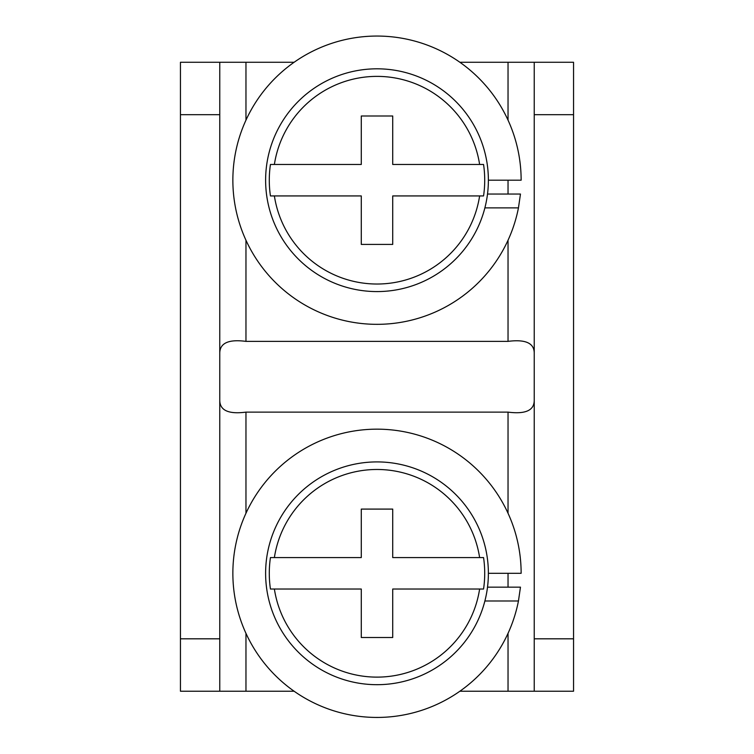 <?xml version="1.0" encoding="UTF-8"?>
<svg xmlns="http://www.w3.org/2000/svg" width="754" height="754" viewBox="0 0 754 754"><rect width="100%" height="100%" fill="white"/><g stroke="black" fill="none" stroke-linecap="round" stroke-linejoin="round"><path stroke-width="1.13" d="M573.549 114.683L573.549 62.271L534.237 62.271L534.237 114.683L573.549 114.683L573.549 638.817L534.237 638.817L534.237 691.23L459.874 691.23M180.451 114.683L219.763 114.683L219.763 62.271L180.451 62.271L180.451 691.23L219.763 691.23L219.763 638.817L180.451 638.817M573.549 638.817L573.549 691.23L534.237 691.23M294.126 62.271L219.763 62.271M459.874 62.271L508.036 62.271L508.036 120.15M534.237 62.271L508.036 62.271M245.964 633.351L245.964 691.23L294.126 691.23M245.964 691.23L219.763 691.23M219.763 114.683L219.763 638.817M534.237 114.683L534.237 638.817M508.036 240.243L508.036 341.373C525.35 339.159 534.086 343.032 534.237 352.985M219.763 400.515C220.008 410.506 228.745 414.38 245.964 412.127L508.036 412.127C525.35 414.342 534.086 410.478 534.237 400.515M508.036 341.373L245.945 341.373C228.745 339.121 220.008 342.995 219.763 352.985M484.879 207.887L518.45 207.887A144.137 144.137 0 0 1 307.896 306.689A144.137 144.137 0 0 1 250.507 111.092A144.137 144.137 0 0 1 521.137 180.197L488.375 180.197A111.375 111.375 0 0 1 323.598 277.943A111.375 111.375 0 0 1 279.253 126.804A111.375 111.375 0 0 1 488.375 180.197M483.559 164.476L392.721 164.476L392.721 115.993L361.279 115.993L361.279 164.476L274.381 164.476A103.816 103.816 0 0 1 479.619 164.476L483.559 164.476A107.709 107.709 0 0 1 483.559 195.927L479.619 195.927A103.816 103.816 0 0 1 274.381 195.927L270.441 195.927A107.709 107.709 0 0 1 270.441 164.476L274.381 164.476L270.441 164.476M270.441 195.927L361.279 195.927L361.279 244.409L392.721 244.409L392.721 195.927L483.559 195.927M487.518 194.042L520.467 194.042L518.45 207.887M484.879 600.985L518.45 600.985A144.137 144.137 0 0 1 307.896 699.797A144.137 144.137 0 0 1 250.507 504.2A144.137 144.137 0 0 1 521.137 573.304L488.375 573.304A111.375 111.375 0 0 1 323.598 671.051A111.375 111.375 0 0 1 279.253 519.902A111.375 111.375 0 0 1 488.375 573.304M483.559 557.574L392.721 557.574L392.721 509.091L361.279 509.091L361.279 557.574L274.381 557.574A103.816 103.816 0 0 1 479.619 557.574L483.559 557.574A107.709 107.709 0 0 1 483.559 589.025L479.619 589.025A103.816 103.816 0 0 1 274.381 589.025L270.441 589.025A107.709 107.709 0 0 1 270.441 557.574L274.381 557.574L270.441 557.574M270.441 589.025L361.279 589.025L361.279 637.507L392.721 637.507L392.721 589.025L483.559 589.025M487.518 587.149L520.467 587.149L518.45 600.985M508.036 180.197L508.036 194.042M508.036 412.127L508.036 513.257M508.036 573.304L508.036 587.149M508.036 633.351L508.036 691.23M245.964 62.271L245.964 120.15M245.964 240.243L245.964 341.373M245.964 412.127L245.964 513.257"/></g></svg>

